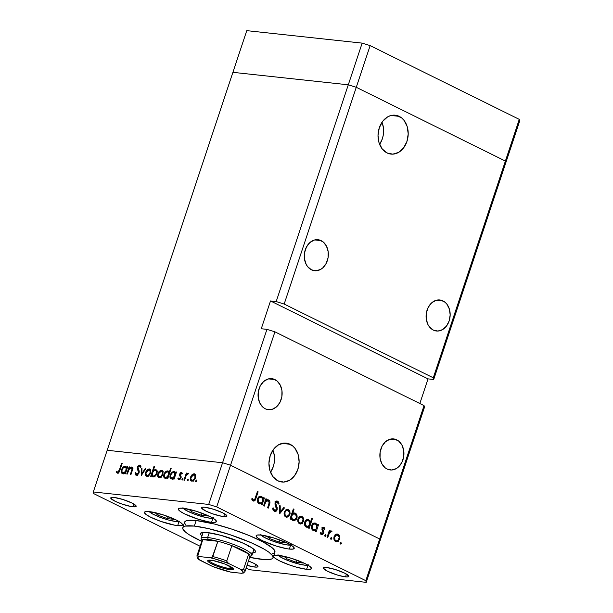 <?xml version="1.0" encoding="UTF-8"?>
<svg xmlns="http://www.w3.org/2000/svg" width="613" height="613" viewBox="0 0 613 613"><rect width="100%" height="100%" fill="white"/><g stroke="black" fill="none" stroke-linecap="round" stroke-linejoin="round"><path stroke-width="0.92" d="M356.276 87.299L505.396 161.058L505.817 162.729L519.678 121.045L433.705 379.485L433.291 377.815L284.171 304.056L370.145 45.615L519.265 119.374L519.678 121.045L519.265 119.374L505.396 161.058L505.817 162.729L505.396 161.058L519.265 119.374L370.145 45.615L362.16 43.125L370.145 45.615L356.276 87.299L505.396 161.058L433.291 377.815L505.396 161.058L505.817 162.729L433.705 379.485L428.035 378.872L433.705 379.485L433.291 377.815L284.171 304.056L356.276 87.299L505.396 161.058L356.276 87.299L348.291 84.809L356.276 87.299L348.291 84.809L362.16 43.125L276.187 301.565L284.171 304.056L276.187 301.565L348.291 84.809L356.276 87.299M232.909 72.334L348.291 84.809L232.909 72.334L348.291 84.809L232.909 72.334L246.771 30.65L362.16 43.125L246.771 30.65L107.183 450.271L222.565 462.746L230.549 465.229L274.923 331.84L424.05 405.607L379.677 538.996L230.549 465.229L379.677 538.996L380.091 540.666L424.464 407.277L380.091 540.666L379.677 538.996L424.05 405.607L424.464 407.277L424.05 405.607L274.923 331.84L266.939 329.357L222.565 462.746L230.549 465.229L274.923 331.84L266.939 329.357L261.268 328.744L270.509 300.952L276.187 301.565L270.509 300.952L261.268 328.744L266.939 329.357L222.565 462.746L107.183 450.271L222.565 462.746L107.183 450.271L232.909 72.334M442.984 300.899A15.616 11.999 -83.8 0 1 449.712 318.89A15.616 11.999 -83.8 0 1 436.448 331.012A15.616 11.999 -83.8 0 1 433.276 330.078L437.866 331.051L442.494 329.656L446.456 326.108L449.153 320.944L450.172 314.944L449.36 309.029L446.831 304.094L445.038 302.24L440.739 300.109L436.035 300.324L431.659 302.845L428.257 307.289L426.364 312.982L426.265 319.059L427.966 324.584L429.422 326.875L433.276 330.078A15.616 11.999 -83.8 0 1 426.541 312.086A15.616 11.999 -83.8 0 1 439.805 299.964A15.616 11.999 -83.8 0 1 442.984 300.899L436.502 300.194L442.984 300.899M321.166 240.641A15.616 11.999 -83.8 0 1 327.894 258.632A15.616 11.999 -83.8 0 1 314.63 270.747A15.616 11.999 -83.8 0 1 311.458 269.82L316.047 270.793L320.676 269.398L322.783 267.866L326.177 263.421L328.07 257.728L328.177 251.659L326.468 246.127L323.22 241.982L318.921 239.852L314.216 240.066L309.841 242.587L306.439 247.031L304.546 252.725L304.446 258.801L306.148 264.326L307.603 266.617L311.458 269.82A15.616 11.999 -83.8 0 1 304.722 251.82A15.616 11.999 -83.8 0 1 317.986 239.706A15.616 11.999 -83.8 0 1 321.166 240.641L314.684 239.936L321.166 240.641M274.938 379.585A15.616 11.999 -83.8 0 1 281.673 397.576A15.616 11.999 -83.8 0 1 268.41 409.699A15.616 11.999 -83.8 0 1 265.237 408.764L267.483 409.545L272.18 409.338L276.563 406.817L279.957 402.373L281.85 396.68L281.949 390.604L280.248 385.071L276.999 380.926L272.701 378.803L267.996 379.01L263.613 381.531L260.219 385.975L258.326 391.669L258.226 397.745L259.927 403.277L263.176 407.423L265.237 408.764A15.616 11.999 -83.8 0 1 258.502 390.772A15.616 11.999 -83.8 0 1 271.766 378.65A15.616 11.999 -83.8 0 1 274.938 379.585L268.463 378.888L274.938 379.585M396.757 439.843A15.616 11.999 -83.8 0 1 403.492 457.834A15.616 11.999 -83.8 0 1 390.228 469.956A15.616 11.999 -83.8 0 1 387.056 469.022L391.646 470.002L396.274 468.608L398.381 467.075L401.776 462.631L403.668 456.938L403.768 450.861L402.067 445.337L398.818 441.191L394.511 439.061L389.814 439.276L385.431 441.789L382.037 446.241L380.144 451.927L380.045 458.003L381.746 463.535L384.995 467.681L387.056 469.022A15.616 11.999 -83.8 0 1 380.321 451.03A15.616 11.999 -83.8 0 1 393.584 438.908A15.616 11.999 -83.8 0 1 396.757 439.843L390.282 439.146L396.757 439.843M270.54 472.301A19.57 15.041 96.2 0 0 272.931 450.157L274.31 455.428L274.18 463.037L273.26 466.738L270.54 472.301M290.11 444.272A19.57 15.041 -83.8 0 1 298.554 466.822A19.57 15.041 -83.8 0 1 281.926 482.01A19.57 15.041 -83.8 0 1 277.95 480.845L283.696 482.071L289.497 480.324L294.47 475.872L297.849 469.397L299.121 461.88L298.102 454.463L294.937 448.279L292.692 445.957L287.298 443.291L284.363 443.046L278.555 444.793L273.59 449.245L270.21 455.72L268.931 463.236L269.958 470.654L273.122 476.837L277.95 480.845A19.57 15.041 -83.8 0 1 269.505 458.294A19.57 15.041 -83.8 0 1 286.133 443.107A19.57 15.041 -83.8 0 1 290.11 444.272L281.995 443.398L290.11 444.272M379.623 144.384A19.57 15.041 96.2 0 0 382.014 122.24L383.393 127.512L383.263 135.121L382.343 138.822L379.623 144.384M399.193 116.355A19.57 15.041 -83.8 0 1 407.637 138.913A19.57 15.041 -83.8 0 1 391.01 154.101A19.57 15.041 -83.8 0 1 387.025 152.928L392.78 154.154L398.58 152.407L403.553 147.955L406.932 141.48L408.204 133.963L407.185 126.546L404.021 120.363L401.776 118.041L396.381 115.374L390.489 115.642L387.638 116.876L382.673 121.328L379.294 127.811L378.014 135.327L379.041 142.737L382.206 148.921L387.025 152.928A19.57 15.041 -83.8 0 1 378.589 130.377A19.57 15.041 -83.8 0 1 395.216 115.19A19.57 15.041 -83.8 0 1 399.193 116.355L391.079 115.482L399.193 116.355M419.836 403.523L428.035 378.872L270.509 300.952L428.035 378.872L419.836 403.523M249.966 546.62A26.765 4.651 18.4 0 1 248.679 546.505L249.966 546.62M201.915 536.099L200.405 534.138L200.65 533.18L204.244 532.383L207.447 532.582A28.995 5.034 18.4 0 1 238.541 541.233A28.995 5.034 18.4 0 1 255.437 551.861A28.995 5.034 18.4 0 1 250.579 553.01M184.597 522.23L185.869 520.95L188.827 520.291L196.168 520.529A47.584 8.26 -161.6 0 0 184.62 522.13L182.774 527.693A47.584 8.26 18.4 0 1 194.321 526.084L196.168 520.529L214.404 524.031L231.852 529.134L248.978 535.455L263.184 542.038L272.302 547.876L274.486 550.229L274.946 552.075M261.529 559.332A47.584 8.26 18.4 0 1 249.698 557.332L264.333 559.577L268.869 559.569L271.827 558.91L273.099 557.638L272.639 555.784L268.747 552.091L264.165 549.164L251.054 542.674L229.998 534.697L208.458 528.605L194.321 526.084A47.584 8.26 18.4 0 1 245.346 540.291A47.584 8.26 18.4 0 1 273.076 557.73A47.584 8.26 18.4 0 1 261.529 559.332M273.076 557.73L274.923 552.167A47.584 8.26 -161.6 0 0 247.192 534.728A47.584 8.26 -161.6 0 0 196.168 520.529L194.321 526.084L185.295 526.1L183.164 527.073L182.758 528.644L185.394 531.984L189.21 534.751L201.731 541.371A47.584 8.26 18.4 0 1 182.774 527.693M177.678 525.64L178.973 521.763L177.678 525.64L174.912 525.234L160.759 521.379L150.737 517.249L146.277 514.667L144.446 512.69L145.519 511.617L149.327 511.617A20.076 3.486 18.4 0 1 170.851 517.61A20.076 3.486 18.4 0 1 182.551 524.966A20.076 3.486 18.4 0 1 177.678 525.64A20.076 3.486 18.4 0 1 156.154 519.648A20.076 3.486 18.4 0 1 144.453 512.292A20.076 3.486 18.4 0 1 149.327 511.617L162.506 514.644L176.268 520.008L180.72 522.59L182.551 524.567L181.486 525.632L177.678 525.64M211.554 522.291L212.849 518.414L211.554 522.291L208.795 521.885L198.374 519.265L184.613 513.901L180.161 511.319L178.329 509.342L179.394 508.269L183.203 508.269A20.076 3.486 18.4 0 1 204.727 514.261A20.076 3.486 18.4 0 1 216.427 521.617A20.076 3.486 18.4 0 1 211.554 522.291A20.076 3.486 18.4 0 1 190.03 516.299A20.076 3.486 18.4 0 1 178.329 508.943A20.076 3.486 18.4 0 1 183.203 508.269L196.382 511.296L210.144 516.659L214.604 519.242L216.435 521.211L215.362 522.284L211.554 522.291M289.344 549.072L290.639 545.195L289.344 549.072L286.585 548.666L276.164 546.045L262.402 540.681L257.95 538.099L256.119 536.122L257.184 535.049L260.992 535.049A20.076 3.486 18.4 0 1 282.516 541.041A20.076 3.486 18.4 0 1 294.217 548.397A20.076 3.486 18.4 0 1 289.344 549.072A20.076 3.486 18.4 0 1 267.82 543.08A20.076 3.486 18.4 0 1 256.119 535.724A20.076 3.486 18.4 0 1 260.992 535.049L274.172 538.076L287.934 543.44L292.393 546.022L294.225 547.991L293.152 549.064L289.344 549.072M273.551 555.7L278.248 555.286A20.076 3.486 18.4 0 1 299.78 561.278A20.076 3.486 18.4 0 1 311.473 568.634A20.076 3.486 18.4 0 1 306.607 569.308L307.895 565.431L306.607 569.308L297.121 567.362L289.688 565.048L279.658 560.918L275.206 558.336L273.375 556.359M223.714 516.606L224.626 513.847L223.714 516.606L221.868 516.338L212.435 513.763L205.746 511.012L201.554 507.97L202.267 507.257L204.811 507.257A13.379 2.322 18.4 0 1 219.163 511.25A13.379 2.322 18.4 0 1 226.956 516.154A13.379 2.322 18.4 0 1 223.714 516.606A13.379 2.322 18.4 0 1 209.362 512.614A13.379 2.322 18.4 0 1 201.562 507.71A13.379 2.322 18.4 0 1 204.811 507.257L213.592 509.273L222.772 512.851L226.963 515.885L226.251 516.606L223.714 516.606M254.74 567.048L255.652 564.289L254.74 567.048L247.031 565.355A13.379 2.322 18.4 0 0 254.74 567.048A13.379 2.322 18.4 0 0 257.981 566.596A13.379 2.322 18.4 0 0 248.472 561.033L253.797 563.293L257.613 565.738L257.989 566.328L257.276 567.048L254.74 567.048M132.921 506.79L133.833 504.032L132.921 506.79L131.075 506.522L121.642 503.947L114.953 501.196L110.761 498.154L111.474 497.442L114.018 497.442A13.379 2.322 18.4 0 1 128.37 501.434A13.379 2.322 18.4 0 1 136.163 506.338A13.379 2.322 18.4 0 1 132.921 506.79A13.379 2.322 18.4 0 1 118.57 502.798A13.379 2.322 18.4 0 1 110.769 497.894A13.379 2.322 18.4 0 1 114.018 497.442L122.799 499.457L131.979 503.035L136.17 506.07L135.458 506.782L132.921 506.79M345.533 576.864L346.445 574.105L345.533 576.864L343.686 576.595L336.744 574.848L327.564 571.27L323.373 568.236L324.085 567.515L326.629 567.515A13.379 2.322 18.4 0 1 340.974 571.508A13.379 2.322 18.4 0 1 348.774 576.412A13.379 2.322 18.4 0 1 345.533 576.864A13.379 2.322 18.4 0 1 331.181 572.871A13.379 2.322 18.4 0 1 323.38 567.967A13.379 2.322 18.4 0 1 326.629 567.515L335.411 569.531L344.59 573.109L348.782 576.143L348.069 576.864L345.533 576.864M366.229 582.35L250.84 569.875L366.229 582.35L365.808 580.68L379.677 538.996L230.549 465.229L216.688 506.913L365.808 580.68L216.688 506.913L208.704 504.43L222.565 462.746L208.704 504.43L93.322 491.955L208.704 504.43L216.688 506.913L230.549 465.229L222.565 462.746L230.549 465.229L379.677 538.996L365.808 580.68L366.229 582.35L380.091 540.666L366.229 582.35M107.183 450.271L93.322 491.955L93.735 493.626L200.106 546.244L93.735 493.626L93.322 491.955L107.183 450.271M131.205 467.872L132.546 469.681L131.987 469.405L131.519 471.029L132.048 471.29L131.519 471.029L130.408 474.37L130.998 474.439L132.209 470.807C133.029 468.73 132.822 467.466 131.596 467.006L132.331 467.374L131.596 467.006L129.289 468.217L129.787 468.462L129.289 468.217L129.718 466.937L129.121 466.868L129.649 467.129L129.121 466.868L126.761 473.979L127.351 474.041L126.761 473.979L129.121 466.868L129.718 466.937L129.289 468.217L130.439 467.259L132.063 467.152L132.607 467.849L132.577 469.527L130.998 474.439L130.408 474.37L132.025 469.098L131.205 467.872L129.036 469.382L127.351 474.041L128.929 469.573L131.205 467.872L132.714 468.539M139.373 466.041L140.254 467.428L140.99 466.884L139.772 465.052L140.446 465.382L139.772 465.052L137.381 467.144L137.925 467.412L137.381 467.144L137.258 468.661L138.408 469.229L137.258 468.661L137.91 470.102L139.105 470.7L137.91 470.102L139.251 472.117L138.584 471.788L138.507 472.769L139.028 473.021L138.507 472.769L136.661 474.27L137.726 474.799L136.661 474.27L135.741 472.493L135.021 472.93L135.856 473.343L135.021 472.93L136.324 475.274L138.998 473.106L137.496 474.96L135.871 475.136L135.021 472.93L135.741 472.493L136.239 474.087L136.906 474.27L138.576 472.508L137.235 468.493L137.802 466.263L139.772 465.052L140.929 466.547L140.254 467.428L139.733 466.179L138.998 466.072L137.94 467.351L139.228 471.167L139.097 472.845L137.994 467.167L139.373 466.041L140.967 466.777M141.274 475.55L141.342 468.194L141.986 468.263L141.871 473.611L145.197 468.608L145.84 468.677L141.274 475.55L145.84 468.677L145.197 468.608L141.871 473.611L141.986 468.263L141.342 468.194L141.274 475.55M145.588 472.355L146.622 470.416L148.216 469.106L149.58 468.968L150.56 469.75L150.469 473.251L148.2 476.01L145.994 475.926L145.327 474.447L145.588 472.355C144.982 474.623 145.411 475.933 146.875 476.286C148.469 476.255 149.71 475.129 150.599 472.891L150.775 470.294L149.327 468.922L147.089 469.903L147.725 470.217L147.089 469.903L145.588 472.355L146.124 472.615L145.588 472.355M157.893 473.68L158.928 471.749L160.522 470.439L161.886 470.301L162.866 471.075L162.774 474.585L160.506 477.335L158.3 477.259L157.633 475.772L157.893 473.68C157.288 475.949 157.717 477.259 159.181 477.611C160.775 477.588 162.016 476.462 162.905 474.224L163.081 471.627L161.633 470.255L159.395 471.236L160.031 471.55L159.395 471.236L157.893 473.68L158.43 473.949L157.893 473.68M175.448 473.244L175.893 471.926L176.483 471.987L174.123 479.098L173.525 479.037L173.931 477.803L172.092 478.922L170.629 478.569L169.924 476.416L171.326 472.975L173.969 471.589L174.966 472.064L175.448 473.244L173.969 471.589C172.376 471.619 171.119 472.746 170.215 474.975C169.609 477.243 170.039 478.569 171.51 478.945L173.931 477.803L173.525 479.037L174.123 479.098L176.483 471.987L175.893 471.926L176.421 472.186L175.893 471.926L175.448 473.244L175.977 473.504L173.694 472.462C174.835 472.73 175.172 473.742 174.705 475.496L175.234 475.757L174.705 475.496C174.015 477.213 173.058 478.071 171.816 478.071L173.51 478.998M196.106 481.603L195.823 480.73L196.742 480.01L196.857 481.013L196.106 481.603L196.926 480.853L196.643 479.987L195.823 480.73L196.758 481.197L195.823 480.73L195.984 481.573M190.49 477.205L191.517 475.274L193.118 473.956L194.474 473.826L195.455 474.6L195.363 478.109L193.095 480.86L190.896 480.784L190.229 479.297L190.49 477.205C189.877 479.473 190.306 480.784 191.777 481.136C193.363 481.113 194.605 479.987 195.493 477.749L195.67 475.152L194.221 473.78L191.992 474.753L192.628 475.075L191.992 474.753L190.49 477.205L191.018 477.473L190.49 477.205M187.532 480.676L187.31 479.65L188.176 479.082L188.291 480.086L187.532 480.676L188.352 479.925L188.068 479.06L187.249 479.81L188.183 480.27L187.249 479.81L187.409 480.646M184.559 480.224L183.961 480.163L186.329 473.052L186.927 473.121L186.574 474.163L188.275 473.152L188.007 474.14L187.118 474.247L186.268 475.412L184.559 480.224L186.268 475.412L188.582 473.42L188.145 473.121L186.574 474.163L186.927 473.121L186.329 473.052L183.961 480.163L184.559 480.224M182.184 480.102L181.961 479.075L182.827 478.508L182.942 479.504L182.184 480.102L183.003 479.351L182.72 478.477L181.9 479.228L182.835 479.688L181.9 479.228L182.061 480.063M179.203 478.876L180.092 479.312L178.49 478.017L177.877 478.638L179.747 479.565L177.877 478.638L178.942 479.749L181.042 477.849L180.245 474.163L181.195 473.274L181.777 474.11L182.383 473.55L181.479 472.401L179.64 474.133L180.184 474.408L179.701 473.956L180.682 472.631L181.816 472.523L182.383 473.55L181.777 474.11L180.927 473.32L180.199 474.339L181.195 476.853L180.674 478.638L179.08 479.757L177.877 478.638L178.49 478.017L179.54 478.83L180.391 477.941L179.64 474.133L180.437 477.818L178.996 478.814L180.061 479.343M169.15 472.623L170.56 468.378L171.157 468.447L167.839 478.416L167.242 478.355L167.656 477.129L165.816 478.247L164.345 477.895L163.648 475.734L165.05 472.294L167.694 470.914L168.675 471.412L169.15 472.623L167.694 470.914C166.092 470.945 164.836 472.071 163.932 474.293C163.326 476.569 163.755 477.895 165.226 478.263L167.656 477.129L167.242 478.355L167.839 478.416L171.157 468.447L170.56 468.378L171.088 468.639L170.56 468.378L169.15 472.623L169.678 472.884L169.15 472.623M151.641 475.305L151.204 476.623L150.606 476.554L153.924 466.577L154.522 466.646L153.135 470.799L154.361 469.849L156.054 469.719L157.005 470.868L157.135 472.477L156.215 474.968L154.499 476.638L152.576 476.814L151.641 475.305L153.112 476.96C154.721 476.929 155.97 475.795 156.882 473.565C157.48 471.297 157.051 469.972 155.579 469.604L153.135 470.799L154.522 466.646L153.924 466.577L150.606 476.554L151.204 476.623L151.641 475.305L152.859 475.91L151.641 475.305M126.73 467.972L127.167 466.662L127.765 466.723L125.397 473.834L124.807 473.765L125.213 472.539L123.374 473.657L121.91 473.305L121.205 471.152L122.608 467.704L125.251 466.324L126.24 466.792L126.73 467.972L125.251 466.324C123.657 466.355 122.401 467.481 121.497 469.704C120.891 471.979 121.32 473.305 122.792 473.68L125.213 472.539L124.807 473.765L125.397 473.834L127.765 466.723L127.167 466.662L127.696 466.922L127.167 466.662L126.73 467.972L127.259 468.232L124.975 467.198C126.117 467.458 126.454 468.47 125.979 470.225L126.508 470.493L125.979 470.225C125.297 471.949 124.332 472.807 123.098 472.807L124.791 473.734M117.688 472.225L118.646 472.692L117.688 472.225L118.914 471.213L121.589 463.344L122.186 463.405L119.014 472.263L117.321 473.213L116.102 471.918L116.7 471.213L117.688 472.225L116.7 471.213L116.102 471.918L117.321 473.213C118.638 473.021 119.535 471.941 120.002 469.972L122.186 463.405L121.589 463.344L119.435 469.811L119.964 470.071L119.435 469.811L117.688 472.225L117.298 472.033M264.211 506.154L263.552 505.825L265.919 498.721L266.578 499.043L266.149 500.331L267.383 499.725L269.176 500.292L269.804 501.319L269.835 503.227L268.264 508.154L267.605 507.832L269.207 502.499L268.256 500.744L266.931 500.714L265.912 501.549L264.211 506.154L265.804 501.725L268.256 500.744L269.176 502.829L267.605 507.832L268.264 508.154L269.475 504.53C270.302 502.507 270.034 500.982 268.663 499.932L266.149 500.331L266.578 499.043L265.919 498.721L263.552 505.825L264.211 506.154M277.635 501.173L276.471 501.051L277.635 501.173C276.509 500.729 275.658 501.181 275.068 502.553L274.984 504.231L276.509 509.441L274.517 510.384L273.099 510.223L274.517 510.384L273.444 507.962L272.655 508.146L274.187 511.38C275.475 511.87 276.471 511.342 277.16 509.786L276.402 509.702L277.16 509.786L275.896 511.349L274.394 511.464L273.038 510.093L272.655 508.146L273.444 507.962L274.517 510.384L275.651 510.437L276.363 509.778L276.563 508.361L274.961 502.966L275.804 501.403L277.459 501.105L278.425 501.878L279.045 503.794L278.248 504.093L277.804 502.668L276.815 502.016L275.658 503.212L277.191 507.671L277.16 509.786L275.743 502.836L277.229 502.139L278.248 504.093L279.045 503.794L277.061 501.005M279.666 513.801L279.49 505.434L280.202 505.786L280.264 511.84L283.765 507.549L284.486 507.901L279.666 513.801L284.486 507.901L283.765 507.549L280.264 511.84L280.202 505.786L279.49 505.434L279.666 513.801M284.332 511.993L286.501 509.533L288.049 509.541L289.367 510.506L290.164 513.288L288.746 516.552L286.754 517.288L284.907 516.246L284.118 514.269L284.332 511.993C283.735 514.322 284.256 516 285.896 517.027L286.761 517.288L289.888 514.736L289.995 511.847L288.348 509.671L287.489 509.411L285.903 509.832L284.332 511.993M297.995 518.751L300.171 516.292L301.719 516.299L303.029 517.272L303.826 520.054L302.408 523.318L300.416 524.046L298.577 523.004L297.78 521.027L297.995 518.751C297.405 521.081 297.926 522.759 299.565 523.786L300.431 524.046L303.558 521.502L303.657 518.606L302.01 516.43L301.152 516.169L299.573 516.59L297.995 518.751M317.411 525.724L317.848 524.406L318.507 524.736L316.139 531.839L315.48 531.517L315.887 530.283L313.894 530.781L312.262 529.755L311.404 526.996L311.963 524.774L313.373 523.287L315.143 522.996L316.821 524.161L317.411 525.724L315.71 523.203L314.867 522.95L311.672 525.471C311.082 527.808 311.603 529.502 313.243 530.551L315.887 530.283L315.48 531.517L316.139 531.839L318.507 524.736L317.848 524.406L317.411 525.724L316.699 525.648L317.411 525.724M340.46 544.015L341.341 543.509L340.069 543.371L341.341 543.509L340.636 542.359L340.115 542.903L340.46 544.015L340.108 543.562L340.874 542.352L341.387 543.348L340.636 544.068M334.093 536.605L336.261 534.145L337.809 534.161L339.127 535.126L339.924 537.908L338.506 541.172L336.514 541.907L334.667 540.858L333.878 538.881L334.093 536.605C333.495 538.934 334.024 540.612 335.656 541.639L336.529 541.907L339.656 539.356L339.755 536.467L338.108 534.283L337.25 534.023L335.663 534.444L334.093 536.605M330.943 539.31L331.825 538.804L330.553 538.666L331.825 538.804L331.112 537.647L330.599 538.191L330.943 539.31L330.591 538.858L331.357 537.639L331.863 538.635L331.12 539.363M331.449 530.988L329.005 531.433L329.748 531.517L330.101 530.467L329.434 530.138L327.074 537.249L327.733 537.578L327.074 537.249L329.434 530.138L330.101 530.467L329.748 531.517L331.012 530.881L331.94 531.517L329.602 532.567L327.733 537.578L329.457 532.804L331.94 531.517L331.097 530.889M325.097 536.421L325.978 535.908L324.706 535.77L325.978 535.908L325.273 534.758L324.76 535.302L325.097 536.421L324.744 535.961L325.511 534.751L326.024 535.747L325.273 536.467M321.496 534.636L323.756 533.364L322.997 533.279L323.756 533.364L323.871 532.138L323.043 532.046L323.871 532.138L323.235 530.666L322.216 530.551L323.235 530.666L322.714 529.548L321.932 529.463L322.714 529.548L322.744 528.812L322.009 528.735L323.764 528.207L324.438 529.41L325.089 529.019L324.3 528.935L325.089 529.019L324.047 527.333L322.07 528.521L322.89 527.387L323.771 527.226L325.089 529.019L324.438 529.41L323.618 528.153L322.744 528.812L323.871 532.138L323.595 533.754L321.817 534.758L320.285 532.912L320.936 532.475L322.131 533.839L323.036 533.187L322.07 528.521L323.082 533.072L321.756 533.747L320.936 532.475L320.285 532.912L321.994 534.789M310.416 522.33L311.825 518.092L312.484 518.414L309.167 528.391L308.508 528.061L308.914 526.835L306.921 527.333L305.282 526.306L304.431 523.54L304.99 521.326L306.4 519.839L308.17 519.548L309.841 520.751L310.416 522.33L308.737 519.755L307.895 519.502L304.699 522.023C304.109 524.353 304.63 526.054 306.27 527.103L308.914 526.835L308.508 528.061L309.167 528.391L312.484 518.414L311.825 518.092L310.416 522.33L309.749 522.261L310.416 522.33M291.129 517.939L290.692 519.257L290.033 518.927L293.351 508.951L294.01 509.28L292.631 513.433L293.949 512.866L295.818 513.441L296.914 515.165L297.06 517.433L296.186 519.495L294.347 520.682L292.516 520.276L291.351 518.767L291.129 517.939L292.822 520.452L293.665 520.705L296.868 518.184C297.458 515.847 296.93 514.154 295.29 513.104L292.631 513.433L294.01 509.28L293.351 508.951L290.033 518.927L290.692 519.257L291.129 517.939L290.393 517.855L291.129 517.939M263.314 498.959L263.751 497.649L264.41 497.971L262.042 505.081L261.383 504.752L261.797 503.526L259.797 504.024L258.165 502.989L257.307 500.231L257.866 498.017L259.284 496.53L261.046 496.239L262.724 497.404L263.314 498.959L261.613 496.446L260.778 496.193L257.575 498.714C256.985 501.043 257.514 502.744 259.146 503.794L261.797 503.526L261.383 504.752L262.042 505.081L264.41 497.971L263.751 497.649L263.314 498.959L262.602 498.882L263.314 498.959M253.085 500.936C254.533 501.281 255.483 500.423 255.935 498.377L255.192 498.3L255.935 498.377L258.119 491.81L257.46 491.488L255.307 497.955C255.039 499.357 254.426 500.024 253.453 499.963L252.043 499.81L253.943 500.032L254.671 499.511L257.46 491.488L258.119 491.81L254.924 500.576L253.085 500.936L251.682 498.944L252.326 498.384L253.453 499.963L252.326 498.384L251.682 498.944L253.636 501.112M380.091 540.666L379.677 538.996L380.091 540.666M246.028 568.374L250.84 569.875L246.028 568.374M273.674 553.355L272.402 553.761M185.938 525.195L184.613 523.081M273.812 555.508A20.076 3.486 18.4 0 1 278.248 555.286L291.436 558.313L305.197 563.676L309.649 566.259L311.481 568.228L310.416 569.301L306.607 569.308A20.076 3.486 18.4 0 1 286.532 563.891A20.076 3.486 18.4 0 1 273.452 556.581M200.42 533.532L200.413 533.555A28.995 5.034 18.4 0 1 207.447 532.582L221.14 535.394L242.02 542.689L250.004 546.643L254.633 549.999L255.445 551.286L255.2 552.244L252.709 552.995M336.414 534.099L338.108 534.283L336.414 534.099M336.315 534.13L337.28 534.98M338.905 536.375L339.755 536.467L338.905 536.375M338.897 539.271L339.656 539.356L338.897 539.271M336.085 541.356L337.089 540.459M337.61 535.54L336.215 534.076M335.824 540.513L335.388 540.697M334.936 540.766L334.483 540.72M335.035 534.758L335.487 534.797M337.809 535.157C339.05 535.969 339.441 537.264 338.989 539.034C338.299 540.689 337.288 541.264 335.947 540.766L334.483 540.605L335.947 540.766C334.698 539.984 334.3 538.704 334.752 536.934L334.016 536.858L334.752 536.934C335.441 535.279 336.46 534.682 337.809 535.157L336.031 535.249L334.667 537.218L334.913 539.731L336.376 540.927L338.476 540.03L339.158 537.294L338.016 535.272L335.25 534.758M334.575 540.735L335.947 540.766M329.556 530.789L331.94 531.517L329.725 531.624L329.947 531.149M328.936 531.532L331.035 531.8M328.583 532.712L329.457 532.804L328.583 532.712M327.786 535.103L328.53 535.187L327.786 535.103M324.047 527.333L323.626 527.203M322.66 527.563L322.944 528.077M321.679 527.939L323.764 528.207M321.564 533.785L321.043 534.321M320.522 533.616L321.756 533.747L320.522 533.616M320.162 533.632L321.756 533.747M323.036 528.299L322.53 527.41M320.921 534.398L321.702 533.548M317.764 524.651L318.507 524.736L317.764 524.651M313.021 530.559L315.887 530.283L313.174 530.513M314.017 523.019L315.71 523.203L314.017 523.019M313.917 523.05L314.89 523.908M314.929 523.962L313.825 523.004M313.465 529.463L313.021 529.632M312.561 529.693L312.101 529.647M312.653 523.678L313.105 523.724M315.434 524.084C316.714 524.874 317.12 526.176 316.66 527.977C315.956 529.64 314.929 530.214 313.557 529.693L312.101 529.532L313.557 529.693C312.308 528.889 311.902 527.594 312.331 525.808L311.596 525.724L312.331 525.808C313.044 524.153 314.078 523.579 315.434 524.084L313.641 524.13L312.239 526.13L312.523 528.636L313.994 529.847L316.139 528.988L316.821 526.13L315.641 524.199L312.814 523.678M312.193 529.663L313.557 529.693M311.741 518.337L312.484 518.414L311.741 518.337M306.048 527.111L307.021 526.628L308.914 526.835L306.201 527.065M307.036 519.571L308.737 519.755L307.036 519.571M306.937 519.602L307.887 520.452M307.948 520.544L306.845 519.556M306.492 526.015L306.048 526.184M305.588 526.245L305.128 526.199M305.672 520.222L306.132 520.268M308.454 520.636C309.734 521.425 310.147 522.72 309.68 524.529C308.983 526.192 307.956 526.766 306.584 526.245L305.128 526.084L306.584 526.245C305.335 525.441 304.929 524.146 305.358 522.353L304.623 522.276L305.358 522.353C306.071 520.705 307.105 520.13 308.454 520.636L306.669 520.682L305.266 522.682L305.55 525.18L307.021 526.398L309.167 525.54L309.841 522.674L308.668 520.751L305.841 520.23M305.22 526.215L306.584 526.245M300.316 516.246L302.01 516.43L300.316 516.246M300.217 516.276L301.182 517.127M302.807 518.514L303.657 518.606L302.807 518.514M302.807 521.418L303.558 521.502L302.807 521.418M299.987 523.502L300.991 522.605M301.512 517.686L300.117 516.223M299.726 522.659L299.29 522.843M298.837 522.912L298.385 522.866M298.937 516.905L299.389 516.943M301.719 517.303C302.952 518.115 303.343 519.403 302.899 521.18C302.209 522.835 301.19 523.41 299.849 522.912L298.393 522.751L299.849 522.912C298.6 522.13 298.202 520.851 298.654 519.081L297.918 519.004L298.654 519.081C299.343 517.426 300.362 516.828 301.719 517.303L299.726 517.525L298.569 519.364L298.815 521.878L300.278 523.065L302.378 522.176L303.014 519.15L301.918 517.418L299.159 516.905M298.477 522.881L299.849 522.912M293.275 509.196L294.01 509.28L293.275 509.196M291.888 513.357L292.631 513.433L291.888 513.357M293.65 512.928L295.29 513.104L293.65 512.928M293.52 512.966L294.455 513.794M296.117 518.1L296.868 518.184L296.117 518.1M294.707 514.192L293.397 512.897M291.742 513.625L292.508 513.579M292.102 519.579L291.65 519.533M293.106 519.579C291.826 518.782 291.42 517.487 291.88 515.686L291.137 515.602L291.88 515.686C292.585 514.023 293.619 513.449 294.983 513.97C296.232 514.774 296.638 516.069 296.209 517.855C295.497 519.51 294.462 520.077 293.106 519.579L295.313 519.242L296.347 517.28L295.734 514.591L294.094 513.763L292.401 514.675L291.673 516.859L292.34 518.966L293.757 519.77L291.757 519.548M291.803 513.61L294.983 513.97M286.654 509.487L288.348 509.671L286.654 509.487M286.555 509.518L287.52 510.368M289.144 511.755L289.995 511.847L289.144 511.755M289.137 514.659L289.888 514.736L289.137 514.659M286.325 516.744L287.328 515.847M287.849 510.928L286.455 509.464M286.064 515.893L285.627 516.085M285.175 516.154L284.723 516.1M285.275 510.139L285.727 510.185M288.049 510.537C289.29 511.349 289.681 512.644 289.229 514.422C288.539 516.069 287.528 516.652 286.187 516.154L284.723 515.993L286.187 516.154C284.938 515.364 284.539 514.092 284.991 512.322L284.256 512.246L284.991 512.322C285.681 510.667 286.7 510.07 288.049 510.537L286.064 510.767L284.907 512.598L285.152 515.119L286.616 516.307L288.715 515.418L289.397 512.675L288.256 510.66L285.489 510.146M284.815 516.123L286.187 516.154M279.49 505.71L280.202 505.786L279.49 505.71M279.551 511.763L280.264 511.84L279.551 511.763M283.558 507.802L284.486 507.901L283.558 507.802M273.099 510.315L274.517 510.384M278.164 503.694L279.045 503.794L278.164 503.694M274.961 501.817L277.229 502.139M275.007 502.76L275.743 502.836L275.007 502.76M274.992 504.246L275.812 504.33L274.992 504.246M275.536 505.687L276.471 505.786L275.536 505.687M274.187 511.38L274.831 511.571M265.835 498.967L266.578 499.043L265.835 498.967M265.406 500.246L266.149 500.331L265.406 500.246M267.176 499.771L268.663 499.932L267.176 499.771M267.168 499.978L267.674 500.583M268.732 504.445L269.475 504.53L268.732 504.445M265.038 500.514L268.256 500.744M264.946 501.633L265.804 501.725L264.946 501.633M264.326 503.503L265.069 503.58L264.326 503.503M265.368 500.407L265.881 500.392M263.667 497.894L264.41 497.971L263.667 497.894M258.931 503.794L261.797 503.526L259.077 503.756M259.92 496.262L261.613 496.446L259.92 496.262M259.82 496.292L260.793 497.143M260.839 497.204L259.728 496.239M259.376 502.706L258.924 502.875M258.464 502.936L258.004 502.882M258.556 496.913L259.008 496.959M261.337 497.327C262.617 498.116 263.023 499.411 262.563 501.219C261.866 502.882 260.832 503.457 259.46 502.936L258.004 502.775L259.46 502.936C258.219 502.131 257.805 500.836 258.234 499.043L257.498 498.967L258.234 499.043C258.947 497.396 259.981 496.821 261.337 497.327L259.544 497.373L258.142 499.373L258.425 501.871L259.897 503.089L262.042 502.231L262.724 499.365L261.544 497.442L258.717 496.921M258.096 502.905L259.46 502.936M253.299 499.993L252.686 500.668M251.882 499.457L253.016 499.58L251.882 499.457M251.828 499.833L253.453 499.963M252.61 500.714L253.361 499.886M190.474 516.33L189.884 516.261M195.011 475.098L195.585 474.876M195.233 474.278L194.221 473.78L195.233 474.278M194.788 473.941L194.221 473.78M191.187 480.975L191.777 481.136M192.451 480.929L192.352 480.492M195.785 474.83L194.643 475.328M195.47 481.734L195.999 481.312M193.93 474.654L191.923 475.742L190.865 478.362L191.402 479.987L193.179 480.814L192.068 480.263L193.685 479.619L194.896 477.688L195.424 477.948L194.896 477.688L194.919 475.404L193.93 474.654C195.041 474.952 195.363 475.964 194.896 477.688C194.221 479.389 193.279 480.247 192.068 480.263C190.95 479.994 190.62 478.998 191.08 477.274L193.93 474.654L195.739 475.458M192.068 480.263L193.746 481.19M186.858 473.313L186.329 473.052L186.858 473.313M186.988 474.37L186.574 474.163L186.988 474.37M188.582 473.42L188.145 473.121M181.195 473.274L182.184 473.734M180.958 478.079L180.437 477.818L180.958 478.079M181.149 477.45L180.498 477.129L181.149 477.45M181.195 476.899L180.007 476.316L181.195 476.899M180.858 475.926L179.494 475.251L180.858 475.926M174.46 478.063L173.931 477.803L174.46 478.063M170.95 478.784L171.51 478.945M172.245 478.891L172.077 478.286M170.751 475.236L170.215 474.975L170.751 475.236M174.774 472.899L175.318 472.684M174.989 472.094L173.969 471.589L174.989 472.094M174.536 471.749L173.969 471.589M175.563 472.638L174.467 473.083M172.038 477.994L172.406 479.213M171.816 478.071C170.698 477.788 170.36 476.776 170.805 475.044C171.502 473.343 172.468 472.477 173.694 472.462L172.046 473.113L170.889 474.807L170.629 476.722L171.456 477.979L173.05 477.742L174.598 475.772L174.805 473.42L173.694 472.462M168.184 477.389L167.656 477.129L168.184 477.389M164.667 478.109L165.226 478.263M165.97 478.217L165.794 477.611M164.468 474.562L163.932 474.293L164.468 474.562M168.491 472.225L169.004 472.018M168.644 471.382L167.694 470.914L168.644 471.382M168.215 471.06L167.694 470.914M169.28 471.956L168.192 472.401M165.755 477.312L166.131 478.538M167.41 471.788L165.548 472.654L164.368 475.006L164.621 476.807L166.644 477.941L165.541 477.397L167.188 476.761L168.422 474.814L168.95 475.075L168.422 474.814L168.529 472.738L167.41 471.788C168.56 472.048 168.897 473.06 168.422 474.814C167.732 476.531 166.774 477.397 165.541 477.397C164.422 477.106 164.085 476.102 164.522 474.37C165.226 472.661 166.184 471.803 167.41 471.788L169.134 472.539M165.541 477.397L167.234 478.316M162.414 471.573L162.989 471.351M162.644 470.753L161.633 470.255L162.644 470.753M162.192 470.416L161.633 470.255M158.598 477.45L159.181 477.611M159.855 477.412L159.755 476.968M163.196 471.305L162.054 471.803M161.342 471.129L159.51 472.01L158.338 474.301L158.56 476.171L160.591 477.289L159.472 476.738L161.096 476.094L162.307 474.163L162.828 474.424L162.307 474.163L162.322 471.88L161.342 471.129C162.445 471.428 162.767 472.439 162.307 474.163C161.633 475.864 160.683 476.722 159.472 476.738C158.353 476.47 158.024 475.473 158.483 473.749L161.342 471.129L163.15 471.941M159.472 476.738L161.158 477.665M154.453 466.845L153.924 466.577L154.453 466.845M153.679 471.068L153.135 470.799L153.679 471.068M156.376 470.93L156.943 470.7M156.583 470.094L155.579 469.604L156.583 470.094M156.139 469.757L155.579 469.604M152.56 476.799L153.112 476.96M157.089 470.669L156.146 471.068M153.403 476.086L155.043 475.435L156.284 473.504L156.805 473.765L156.284 473.504L156.369 471.443L155.633 470.569L154.039 470.807L152.491 472.776L152.285 475.129L153.403 476.086C152.254 475.818 151.917 474.807 152.392 473.052C153.081 471.336 154.039 470.477 155.273 470.47C156.392 470.761 156.729 471.772 156.284 473.504C155.587 475.205 154.622 476.071 153.403 476.086L155.043 476.991M155.273 470.47L157.779 471.627M150.108 470.248L150.683 470.018M150.338 469.428L149.327 468.922L150.338 469.428M149.886 469.083L149.327 468.922M146.285 476.117L146.875 476.286M147.549 476.079L147.449 475.642M150.89 469.979L149.741 470.47M149.028 469.796L147.02 470.891L145.963 473.512L146.499 475.129L148.285 475.964L147.166 475.412L148.783 474.761L150.001 472.838L150.522 473.098L150.001 472.838L150.016 470.554L149.028 469.796C150.139 470.094 150.461 471.106 150.001 472.838C149.319 474.539 148.377 475.389 147.166 475.412C146.047 475.136 145.718 474.148 146.178 472.424L149.028 469.796L150.844 470.608M147.166 475.412L148.844 476.332M141.986 468.508L141.342 468.194L141.986 468.508M142.392 473.864L141.871 473.611L142.392 473.864M145.718 468.868L145.197 468.608L145.718 468.868M135.902 475.152L136.324 475.274M137.251 475.098L137.166 474.577M136.661 474.27L137.68 474.83M137.143 474.401L137.412 475.565M132.01 467.121L131.596 467.006M133.136 468.079L131.948 468.707M125.742 472.799L125.213 472.539L125.742 472.799M122.24 473.527L122.792 473.68M123.527 473.627L123.359 473.021M122.033 469.972L121.497 469.704L122.033 469.972M126.056 467.635L126.6 467.42M126.27 466.83L125.251 466.324L126.27 466.83M125.818 466.478L125.251 466.324M126.845 467.374L125.749 467.811M123.32 472.723L123.688 473.949M123.098 472.807C121.979 472.523 121.642 471.512 122.087 469.78C122.784 468.071 123.749 467.213 124.975 467.198L123.328 467.849L122.171 469.543L121.91 471.458L122.738 472.715L124.332 472.477L125.88 470.508L126.086 468.148L124.975 467.198M122.117 463.604L121.589 463.344L122.117 463.604M118.225 473.014L116.102 471.918L118.462 472.646L118.294 473.198M308.6 564.849L304.799 565.178A2.375 1.831 96.2 0 0 305.312 565.324A2.375 1.831 -83.8 0 1 304.799 565.178A16.206 2.812 18.4 0 1 289.367 561.094A16.206 2.812 18.4 0 1 278.287 555.286M306.845 564.527A2.375 1.831 -83.8 0 1 305.856 565.27M304.799 565.178L297.144 563.608L288.21 560.657L281.007 557.317L277.973 554.727M296.408 562.313L303.029 563.025L302.247 562.313L303.029 563.025L296.408 562.313L297.098 560.244L296.408 562.313L286.731 558.803L296.408 562.313M283.988 556.29L286.731 558.803L283.988 556.29M287.298 557.117L286.731 558.803L287.298 557.117M213.546 517.824L209.753 518.161A2.375 1.831 96.2 0 0 210.267 518.307A2.375 1.831 -83.8 0 1 209.753 518.161A16.206 2.812 18.4 0 1 194.313 514.077A16.206 2.812 18.4 0 1 183.233 508.269M211.791 517.51A2.375 1.831 -83.8 0 1 210.811 518.253M209.753 518.161L202.098 516.59L193.164 513.64L185.961 510.3L182.919 507.71M201.363 515.288L207.983 516.008L207.194 515.288L207.983 516.008L201.363 515.288L202.045 513.227L201.363 515.288L191.685 511.786L201.363 515.288M188.934 509.273L191.685 511.786L188.934 509.273M192.244 510.093L191.685 511.786L192.244 510.093M291.336 544.605L287.543 544.942A2.375 1.831 96.2 0 0 288.049 545.087A2.375 1.831 -83.8 0 1 287.543 544.942A16.206 2.812 18.4 0 1 272.103 540.858A16.206 2.812 18.4 0 1 261.023 535.049M289.581 544.29A2.375 1.831 -83.8 0 1 288.593 545.034M287.543 544.942L279.88 543.371L270.946 540.421L263.751 537.08L260.709 534.49M279.153 542.076L285.773 542.789L284.984 542.068L285.773 542.789L279.153 542.076L279.834 540.007L279.153 542.076L269.475 538.566L279.153 542.076M266.724 536.053L269.475 538.566L266.724 536.053M270.034 536.881L269.475 538.566L270.034 536.881M179.67 521.18L175.87 521.51A2.375 1.831 96.2 0 0 176.383 521.655A2.375 1.831 -83.8 0 1 175.87 521.51A16.206 2.812 18.4 0 1 160.437 517.426A16.206 2.812 18.4 0 1 149.357 511.617M177.916 520.858A2.375 1.831 -83.8 0 1 176.927 521.602M175.87 521.51L168.215 519.939L159.28 516.989L152.085 513.648L149.043 511.058M167.479 518.644L174.1 519.357L173.318 518.644L174.1 519.357L167.479 518.644L168.169 516.575L167.479 518.644L157.809 515.135L167.479 518.644M155.058 512.621L157.809 515.135L155.058 512.621M158.369 513.449L157.809 515.135L158.369 513.449M229.729 568.527A12.635 2.191 -161.6 0 0 232.787 568.136A12.635 2.191 18.4 0 1 229.729 568.527L230.396 566.527L229.729 568.527A12.635 2.191 18.4 0 1 216.274 564.788A12.635 2.191 18.4 0 1 208.803 560.159A12.635 2.191 -161.6 0 0 216.274 564.788A12.635 2.191 -161.6 0 0 229.729 568.527L230.082 569.669L229.729 568.527M210.972 560.213A13.532 2.352 18.4 0 1 224.412 563.837A13.532 2.352 18.4 0 1 233.3 568.749A13.532 2.352 18.4 0 1 230.082 569.669L223.691 568.358L216.236 565.891L210.221 563.109L208.06 561.539L207.799 560.497L212.834 560.489L224.825 563.991L232.994 568.343L233.254 569.393L232.649 569.669L230.082 569.669A13.532 2.352 18.4 0 1 214.542 565.201A13.532 2.352 18.4 0 1 208.022 560.343A13.532 2.352 18.4 0 1 210.972 560.213M202.221 541.149A25.279 4.391 18.4 0 1 202.757 539.655A25.279 4.391 18.4 0 1 208.221 539.44L207.631 537.524A26.765 4.651 -161.6 0 0 201.279 539.34L202.221 541.149M202.068 540.352A26.765 4.651 18.4 0 1 201.141 538.429A26.765 4.651 18.4 0 1 207.631 537.524L209.209 532.804L207.631 537.524A26.765 4.651 18.4 0 1 236.334 545.516A26.765 4.651 18.4 0 1 251.935 555.324A26.765 4.651 18.4 0 1 250.043 556.305M249.437 556.857L251.276 555.968A26.765 4.651 -161.6 0 0 238.373 546.359A26.765 4.651 -161.6 0 0 207.631 537.524L208.221 539.44A25.279 4.391 18.4 0 1 217.891 541.294L212.182 557.324L210.044 557.715L199.509 556.581L197.769 555.769L202.757 539.655L217.891 541.294L208.221 539.44L202.757 539.655L217.891 541.294A25.279 4.391 18.4 0 1 231.86 545.647L248.663 553.96L242.15 550.007L231.86 545.647A25.279 4.391 18.4 0 1 248.663 553.96A25.279 4.391 18.4 0 1 249.437 556.857A25.279 4.391 18.4 0 1 249.391 556.88M199.095 559.569L212.772 566.558M230.365 572.044L241.545 573.301L242.84 572.818L243.108 571.975L240.564 569.37L228.871 563.585L226.917 561.914L226.772 560.933L231.86 545.647L248.663 553.96L243.576 569.239L242.917 569.829L240.564 569.37L228.871 563.585L214.558 558.826L210.044 557.715L199.509 556.581L198.214 557.064L197.945 557.907L200.497 560.512L212.19 566.297L221.707 569.661L231.017 572.167L241.545 573.301L244.043 572.611M231.86 545.647A25.279 4.391 -161.6 0 0 217.891 541.294L212.803 556.581A25.279 4.391 18.4 0 1 226.772 560.933L231.86 545.647M243.123 573.178L244.978 571.531L250.058 556.244A25.279 4.391 -161.6 0 0 248.663 553.96L243.576 569.239A25.279 4.391 18.4 0 1 244.978 571.531A25.279 4.391 18.4 0 1 244.311 572.159M202.757 539.655A25.279 4.391 -161.6 0 0 202.091 540.291L197.003 555.57A25.279 4.391 18.4 0 1 197.67 554.941L202.757 539.655M244.978 571.531A25.279 4.391 -161.6 0 0 243.576 569.239L242.104 569.875L240.564 569.37A23.792 4.13 18.4 0 1 241.545 573.301L243.683 572.91M212.803 556.581L211.439 557.638L210.044 557.715A23.792 4.13 18.4 0 1 228.871 563.585L227.469 562.634L226.772 560.933A25.279 4.391 -161.6 0 0 212.803 556.581M199.769 560.098L200.497 560.512A23.792 4.13 18.4 0 1 199.509 556.581L198.26 556.221L197.67 554.941A25.279 4.391 -161.6 0 0 197.003 555.577C197.003 557.577 197.846 559.033 199.531 559.937M231.017 572.167A23.792 4.13 18.4 0 1 212.19 566.297L213.73 566.81M212.19 566.297L212.949 566.619M117.481 472.163L118.616 472.723M277.819 555.24L281.474 557.669L288.294 560.726L297.029 563.615L305.282 565.324L308.354 565.401M182.774 508.223L186.429 510.652L193.241 513.709L201.976 516.598L210.236 518.307L213.301 518.376M260.563 535.003L264.218 537.432L271.03 540.49L279.766 543.379L288.026 545.087L291.091 545.156M148.898 511.571L152.545 514L159.365 517.058L168.1 519.947L176.36 521.655L179.425 521.732M203.141 532.421L201.141 538.429M253.928 549.317L251.935 555.324M230.511 572.082L212.719 566.535"/></g></svg>
